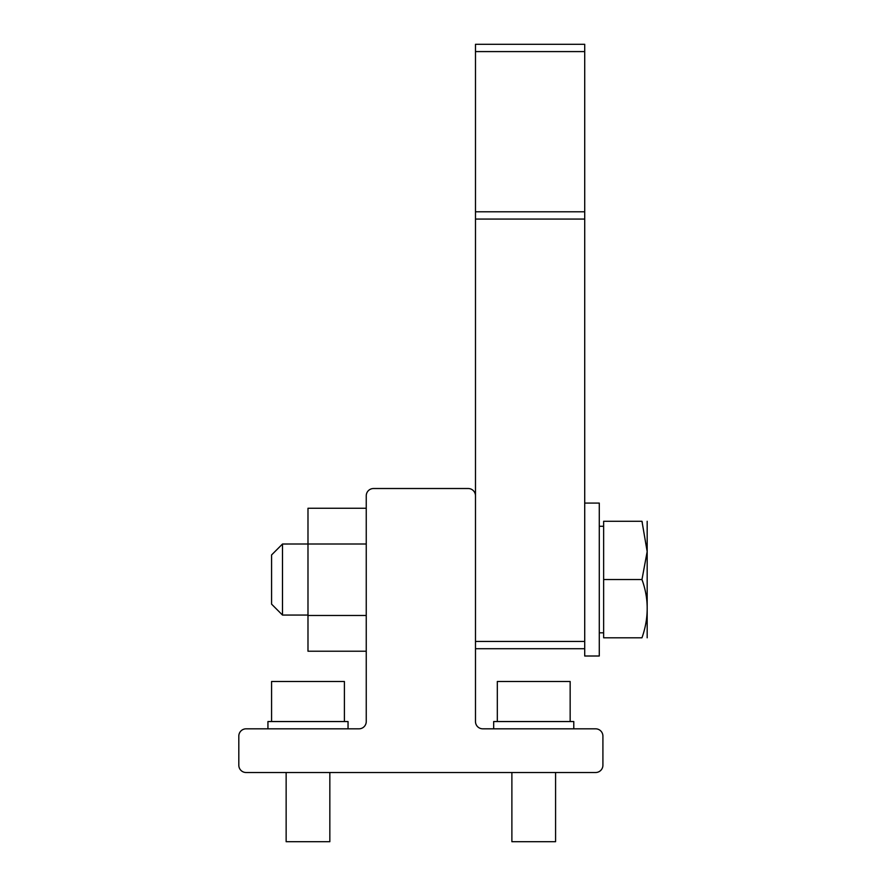 <?xml version="1.0" encoding="UTF-8"?>
<svg xmlns="http://www.w3.org/2000/svg" width="886" height="886" viewBox="0 0 886 886"><rect width="100%" height="100%" fill="white"/><g stroke="black" fill="none" stroke-linecap="round" stroke-linejoin="round"><path stroke-width="1.33" d="M475.483 211.787L475.483 721.547A7.287 7.287 0 0 0 482.759 728.824A7.287 7.287 0 0 1 475.483 721.547L475.483 648.718L475.483 721.547A7.287 7.287 0 0 0 482.759 728.824A7.287 7.287 0 0 1 475.483 721.547L475.483 648.718L584.716 648.718L584.716 211.787L475.483 211.787L475.483 51.587L584.716 51.587L584.716 211.787M603.643 579.544L641.973 579.544C648.929 598.626 648.929 618.04 641.973 637.798C648.929 637.798 648.929 637.798 641.973 637.798C648.929 637.798 648.929 637.798 641.973 637.798L603.643 637.798L603.643 521.278L641.973 521.278L642.317 522.352L641.973 521.278C648.929 521.278 648.929 521.278 641.973 521.278L647.168 551.601L641.973 579.544L642.538 581.282M482.759 728.824L595.636 728.824A7.287 7.287 0 0 1 602.912 736.111L602.912 765.238A7.287 7.287 0 0 1 595.636 772.514L557.405 772.514M510.07 772.514L331.652 772.514M284.317 772.514L246.086 772.514A7.287 7.287 0 0 1 238.81 765.238L238.81 736.111L238.81 765.238M246.086 728.824L358.963 728.824A7.287 7.287 0 0 0 366.25 721.547A7.287 7.287 0 0 1 358.963 728.824L348.043 728.824L358.963 728.824A7.287 7.287 0 0 0 366.25 721.547A7.287 7.287 0 0 1 358.963 728.824L348.043 728.824L348.043 721.547L267.937 721.547L267.937 728.824L246.086 728.824A7.287 7.287 0 0 0 238.81 736.111M475.483 495.795A7.287 7.287 0 0 0 468.196 488.518L373.527 488.518A7.287 7.287 0 0 0 366.25 495.795L366.25 721.547M366.25 508.265L307.985 508.265L307.985 544.004L282.501 544.015L271.581 554.946L271.581 604.141L282.501 615.061L271.581 604.141L282.501 615.061L271.581 604.141L282.501 615.061L271.581 604.141L282.501 615.061L307.985 615.061M584.716 51.587L584.716 44.3L475.483 44.3L475.483 51.587M602.912 765.238L602.912 736.111M595.636 772.514L246.086 772.514M468.196 488.518L373.527 488.518M573.785 728.824L573.785 721.547L493.679 721.547L493.679 728.824M570.152 721.547L570.152 681.489L497.323 681.489L497.323 721.547M511.886 772.514L511.886 841.7L555.577 841.7L555.577 772.514M286.145 772.514L286.145 841.7L329.836 841.7L329.836 772.514M366.25 615.482L307.985 615.482L307.985 544.004L366.25 544.004M307.985 615.482L307.985 651.221L366.25 651.221M282.501 544.015L282.501 615.061L271.581 604.141M344.399 681.489L344.399 721.547L344.399 681.489L271.581 681.489L271.581 721.547M584.716 648.718L584.716 656.005L599.279 656.005L599.279 503.082L584.716 503.082M599.279 526.273L603.643 526.273M603.643 632.814L599.279 632.814M647.179 637.798L647.179 521.278M584.716 219.075L475.483 219.075M475.483 641.442L584.716 641.442"/></g></svg>
